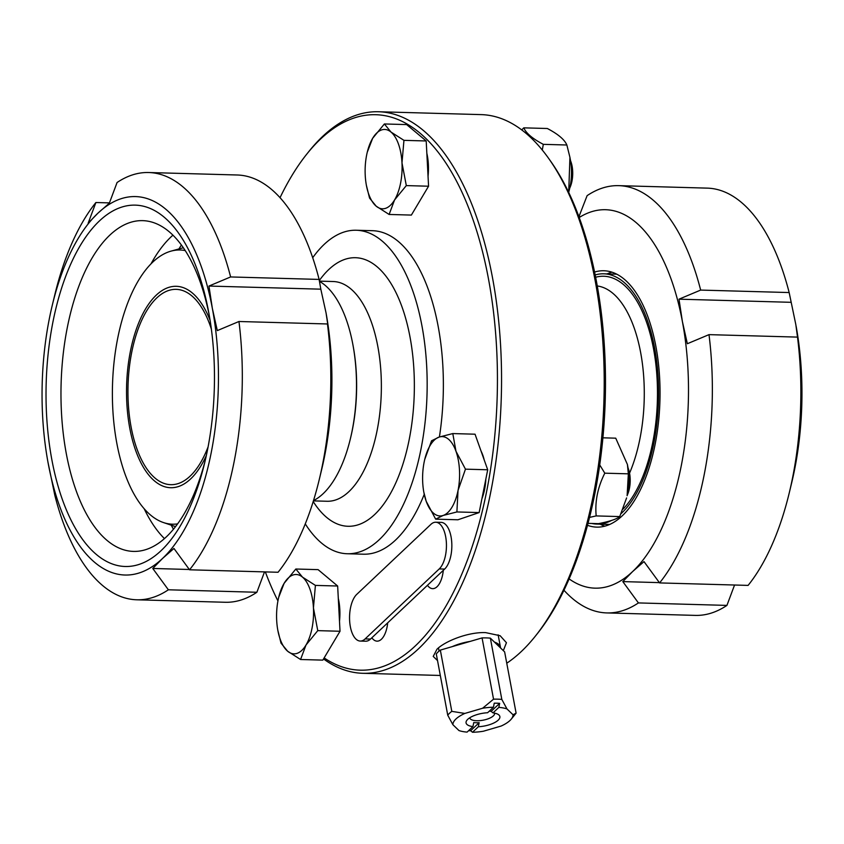 <?xml version="1.0" encoding="UTF-8"?>
<svg xmlns="http://www.w3.org/2000/svg" width="844" height="844" viewBox="0 0 844 844"><rect width="100%" height="100%" fill="white"/><g stroke="black" fill="none" stroke-linecap="round" stroke-linejoin="round"><path stroke-width="1.27" d="M659.375 582.624L622.809 581.6L632.599 571.578L643.993 561.598L659.597 582.919L748.101 585.398A213.722 99.444 -88.4 0 0 789.319 492.611A213.722 99.444 -88.4 0 0 797.506 337.104L709.002 334.635L687.343 343.73L682.374 321.437A189.299 88.082 -88.4 0 0 579.216 217.509M734.554 585.019L726.927 605.401L638.423 602.922L622.809 581.6M578.657 216.011L579.49 216.032M569.12 578.91A189.299 88.082 -88.4 0 0 632.599 571.578A189.299 88.082 -88.4 0 0 682.374 321.437L678.998 299.177L700.657 290.083A213.722 99.444 -88.4 0 0 618.736 185.648A213.722 99.444 -88.4 0 0 587.118 195.65L578.921 216.697M700.657 290.083L789.161 292.551A213.722 99.444 -88.4 0 0 707.24 188.128L618.736 185.648M789.161 292.551L795.829 324.602L797.506 337.104M563.961 590.241A213.722 99.444 -88.4 0 0 606.804 612.923L695.308 615.392A213.722 99.444 -88.4 0 0 726.927 605.401M606.804 612.923A213.722 99.444 -88.4 0 0 638.423 602.922M790.86 302.31L678.998 299.177M611.942 272.169A128.235 59.671 -88.4 0 0 607.058 273.899M600.063 524.156A128.235 59.671 -88.4 0 0 604.853 526.16M587.508 525.316A128.235 59.671 -88.4 0 0 596.708 527.12A128.235 59.671 -88.4 0 0 655.894 346.441A128.235 59.671 -88.4 0 0 603.871 270.755A128.235 59.671 -88.4 0 0 594.587 272.053M789.319 492.611L791.735 482.578A189.299 88.082 -88.4 0 0 796.114 326.122L796.103 326.122M659.597 582.919A213.722 99.444 -88.4 0 0 709.002 334.635M621.1 513.627A125.176 58.247 -88.4 0 0 654.564 347.686A125.176 58.247 -88.4 0 0 603.787 273.815A125.176 58.247 -88.4 0 0 595.178 274.933M591.834 523.47A125.176 58.247 -88.4 0 0 596.792 524.071A125.176 58.247 -88.4 0 0 611.668 520.389M173.463 529.22A178.306 82.965 91.6 0 1 171.216 525.158M178.928 248.959A178.306 82.965 91.6 0 1 181.407 245.024M208.953 286.053L320.815 289.175L326.069 312.987L329.149 333.728L327.461 323.969L238.957 321.501L217.298 330.605L212.329 308.303L208.953 286.053L230.612 276.948A213.722 99.444 91.6 0 0 148.692 172.524A213.722 99.444 91.6 0 0 117.073 182.515L109.33 203.193L97.936 213.173L88.156 223.196L95.9 202.518L109.446 202.898M152.764 568.466L162.554 558.443A189.299 88.082 91.6 0 1 48.171 463.314A189.299 88.082 91.6 0 1 47.886 461.795L54.839 495.365A213.722 99.444 91.6 0 0 136.76 599.789L225.264 602.268A213.722 99.444 91.6 0 0 256.882 592.266L168.378 589.787L152.764 568.466L189.33 569.489M264.51 571.884L256.882 592.266M47.886 461.795L47.897 461.795A189.299 88.082 91.6 0 1 52.265 305.338A189.299 88.082 91.6 0 1 97.936 213.173A189.299 88.082 91.6 0 1 212.329 308.303A189.299 88.082 91.6 0 1 162.554 558.443L173.948 548.463L189.552 569.795L278.056 572.264A213.722 99.444 91.6 0 0 319.275 479.476A213.722 99.444 91.6 0 0 327.461 323.969M238.957 321.501A213.722 99.444 91.6 0 1 189.552 569.795M168.378 589.787A213.722 99.444 91.6 0 1 136.76 599.789M52.265 305.338L54.681 295.305A213.722 99.444 91.6 0 1 95.9 202.518M326.069 312.987L326.058 312.987A189.299 88.082 91.6 0 1 321.691 469.443L319.275 479.476M230.612 276.948L319.116 279.417L320.815 289.175M164.453 538.599A165.445 76.983 91.6 0 1 144.166 508.721M151.002 263.856A165.445 76.983 91.6 0 1 172.936 235.159M205.472 459.41A165.445 76.983 91.6 0 1 133.436 551.406A165.445 76.983 91.6 0 1 61.106 383.872A165.445 76.983 91.6 0 1 142.678 220.643A165.445 76.983 91.6 0 1 209.46 316.511M208.616 311.805A180.743 84.105 91.6 0 1 208.89 313.251A180.743 84.105 91.6 0 1 204.712 462.639A180.743 84.105 91.6 0 1 74.536 526.793A180.743 84.105 91.6 0 1 81.889 242.903A180.743 84.105 91.6 0 1 208.616 311.805M148.692 172.524L237.196 174.993A213.722 99.444 91.6 0 1 319.116 279.417M319.454 281.347A112.969 52.56 91.6 0 1 352.845 344.405A112.969 52.56 91.6 0 1 353.014 345.312A112.969 52.56 91.6 0 1 350.397 438.68A112.969 52.56 91.6 0 1 313.504 500.587M350.397 438.68L350.703 437.424A109.91 51.146 -88.4 0 0 353.246 346.578L353.014 345.312M177.588 523.892A137.15 63.817 91.6 0 1 163.514 522.573A137.15 63.817 91.6 0 1 112.495 385.307A137.15 63.817 91.6 0 1 171.089 251.111A137.15 63.817 91.6 0 1 185.226 250.584M206.326 455.57A100.752 46.884 91.6 0 1 138.87 458.492A100.752 46.884 91.6 0 1 142.91 313.715A100.752 46.884 91.6 0 1 210.103 320.403M208.088 446.887A97.704 45.46 91.6 0 1 170.741 484.678A97.704 45.46 91.6 0 1 128.024 385.75A97.704 45.46 91.6 0 1 176.196 289.355A97.704 45.46 91.6 0 1 211.38 329.16M360.251 641.06A24.423 11.362 -88.4 0 0 365.104 638.919L439.239 568.919A24.423 11.362 -88.4 0 0 446.307 541.679A24.423 11.362 -88.4 0 0 435.747 522.225A24.423 11.362 -88.4 0 0 430.894 524.367L356.759 594.366A24.423 11.362 -88.4 0 0 349.69 621.606A24.423 11.362 -88.4 0 0 360.251 641.06L365.652 641.208A24.423 11.362 -88.4 0 0 370.505 639.066L371.845 637.8A21.986 10.233 -88.4 0 0 377.068 641.155A21.986 10.233 -88.4 0 0 387.691 622.84L427.444 585.303A21.986 10.233 -88.4 0 0 432.677 588.648A21.986 10.233 -88.4 0 0 443.3 570.333A21.986 10.233 91.6 0 1 432.677 588.658A21.986 10.233 91.6 0 1 432.677 588.648L432.677 588.658M371.845 637.8L387.691 622.84A21.986 10.233 91.6 0 1 377.078 641.155L377.078 641.155M427.444 585.303L444.64 569.067A24.423 11.362 -88.4 0 0 451.709 541.837A24.423 11.362 -88.4 0 0 441.148 522.373L435.747 522.225M278.71 597.299L284.101 583.352A39.689 18.473 -88.4 0 0 278.71 597.299A39.689 18.473 -88.4 0 0 276.684 620.414A39.689 18.473 -88.4 0 0 277.792 630.109A39.689 18.473 -88.4 0 0 287.646 651.23L280.999 643.117L277.845 630.362M306.024 644.985L300.569 659.502L287.646 651.23A39.689 18.473 -88.4 0 0 306.024 644.985A39.689 18.473 -88.4 0 0 313.44 607.933L317.766 630.637L306.024 644.985M295.833 569.014L302.479 577.117A39.689 18.473 -88.4 0 0 284.101 583.352L295.833 569.014L318.093 569.637L337.653 586.021L340.016 631.259L317.766 630.637M315.403 585.398L313.44 607.933A39.689 18.473 -88.4 0 0 302.479 577.117L315.403 585.398L337.653 586.021M340.016 631.259L322.819 660.124L300.569 659.502M338.296 598.375A34.804 16.194 91.6 0 1 339.499 621.247M569.932 157.353L570.428 160.075A34.498 16.057 91.6 0 1 569.637 188.592L568.708 192.421L569.932 157.353L566.862 144.999C564.583 139.619 558.063 134.112 547.323 128.499L523.786 127.845C526.076 133.225 532.585 138.722 543.325 144.345L542.281 150.032M521.729 129.913L523.786 127.845M566.862 144.999L543.325 144.345M569.173 190.269L567.653 190.227M569.774 187.99A19.739 9.189 -88.4 0 0 570.533 160.687M391.025 132.075L403.949 140.347L401.987 162.881A39.689 18.473 -88.4 0 0 391.025 132.075A39.689 18.473 -88.4 0 0 372.647 138.31L384.379 123.962L391.025 132.075M406.312 185.596L394.57 199.944A39.689 18.473 -88.4 0 0 401.987 162.881L406.312 185.596L428.562 186.218L411.366 215.083L389.116 214.46L376.192 206.179A39.689 18.473 -88.4 0 0 394.57 199.944L389.116 214.46M367.256 152.258L372.647 138.31A39.689 18.473 -88.4 0 0 367.256 152.258A39.689 18.473 -88.4 0 0 365.23 175.362A39.689 18.473 -88.4 0 0 366.338 185.058A39.689 18.473 -88.4 0 0 376.192 206.179L369.545 198.076L366.391 185.321M403.949 140.347L426.199 140.969L406.639 124.585L384.379 123.962M426.199 140.969L428.562 186.218M426.853 153.334A34.804 16.194 91.6 0 1 428.045 176.206M627.409 464.474L627.915 467.228A34.498 16.057 91.6 0 1 628.885 475.752A34.498 16.057 91.6 0 1 627.113 495.744L628.347 473.832L627.409 464.474L615.73 438.173L602.911 437.814M588.025 523.364L598.491 523.66C609.801 521.413 616.88 519.06 619.728 516.581L626.596 497.918M599.725 464.907L604.8 473.178C597.7 487.304 594.83 501.558 596.18 515.916L589.555 517.383M628.347 473.832L604.8 473.178M619.728 516.581L596.18 515.916M627.261 495.133A19.739 9.189 -88.4 0 0 630.151 478.2A19.739 9.189 -88.4 0 0 628.02 467.84M458.039 490.469L456.889 511.949L443.142 515.462A39.689 18.473 -88.4 0 0 458.039 490.469A39.689 18.473 -88.4 0 0 455.982 451.276L465.455 469.158L458.039 490.469M435.662 519.155L426.199 501.273A39.689 18.473 -88.4 0 0 443.142 515.462L435.662 519.155L457.923 519.777L479.149 512.572L456.889 511.949M426.199 501.273L423.825 492.21A39.689 18.473 -88.4 0 0 426.199 501.273M424.754 459.358L431.569 440.779L439.049 437.097L452.795 433.573L455.982 451.276A39.689 18.473 -88.4 0 0 439.049 437.097A39.689 18.473 -88.4 0 0 424.743 459.41A39.689 18.473 -88.4 0 0 424.152 462.09A39.689 18.473 -88.4 0 0 423.825 492.21M465.455 469.158L487.705 469.781L475.045 434.196L452.795 433.573M487.705 469.781L479.149 512.572M485.859 479.023A34.804 16.194 91.6 0 1 481.892 498.836M481.038 451.023A34.804 16.194 91.6 0 1 484.192 459.885M470.097 641.419L452.321 646.599A30.532 11.383 -10.6 0 1 470.097 641.419L482.072 637.916L493.54 699.18L482.599 708.243A30.532 11.383 -10.6 0 1 493.434 707.23L494.246 703.189A33.581 12.523 -10.6 0 1 499.648 703.337L498.846 707.377L493.012 712.885L491.134 711.376L499.648 703.337M498.846 707.377A30.532 11.383 -10.6 0 1 506.97 708.928L501.821 699.412L490.364 638.148L494.457 642.094A30.532 11.383 -10.6 0 1 500.471 647.295A30.532 11.383 -10.6 0 1 500.545 647.949L504.638 651.895L516.106 713.148L513.047 714.773A30.532 11.383 -10.6 0 1 511.285 719.099A30.532 11.383 -10.6 0 1 501.114 726.051L483.338 731.242A30.532 11.383 -10.6 0 1 472.503 732.254L470.646 730.725L479.16 722.686L478.326 726.747L472.503 732.254M491.134 711.376A14.148 5.275 169.4 0 0 489.246 711.186M452.89 724.701A30.532 11.383 -10.6 0 1 464.822 713.433L451.804 711.355A36.64 13.662 169.4 0 0 447.742 715.195L452.89 724.701L458.967 730.556A30.532 11.383 -10.6 0 0 467.091 732.107L472.925 726.6A17.197 6.414 169.4 0 1 472.397 726.526A17.197 6.414 169.4 0 1 467.017 720.101A17.197 6.414 169.4 0 1 487.61 712.737L493.434 707.23M472.925 726.6L473.758 722.538A14.148 5.275 169.4 0 0 479.16 722.686M470.646 730.725A33.581 12.523 -10.6 0 1 468.557 730.725M464.822 713.433L482.599 708.243M452.321 646.599L440.336 650.102L451.804 711.355M506.97 708.928L513.047 714.773M478.326 726.747A17.197 6.414 169.4 0 0 496.124 721.736A17.197 6.414 169.4 0 0 497.971 714.309A17.197 6.414 169.4 0 0 493.012 712.885M511.285 719.099L515.916 713.402A36.64 13.662 169.4 0 0 516.106 713.148M501.821 699.412A36.64 13.662 169.4 0 0 493.54 699.18M490.364 638.148A36.64 13.662 169.4 0 0 482.072 637.916M440.336 650.102A36.64 13.662 169.4 0 0 436.285 653.931L447.742 715.195M494.573 713.138A12.618 4.705 -10.6 0 1 494.595 713.243A12.618 4.705 -10.6 0 1 493.35 715.881A12.618 4.705 -10.6 0 1 474.433 720.544A12.618 4.705 -10.6 0 1 469.781 717.885A12.618 4.705 -10.6 0 1 469.76 717.78M494.457 642.094L500.545 647.949M323.526 658.942A280.894 130.704 -88.4 0 0 362.825 673.301A280.894 130.704 -88.4 0 0 492.463 277.518A280.894 130.704 -88.4 0 0 378.513 111.746A280.894 130.704 -88.4 0 0 308.661 151.751L306.636 154.294A277.834 129.28 91.6 0 1 497.084 358.911A277.834 129.28 91.6 0 1 324.138 657.919M280.039 197.686A277.834 129.28 91.6 0 1 306.636 154.294M277.94 600.896A277.834 129.28 91.6 0 1 265.343 571.905M305.275 523.892A161.816 75.295 -88.4 0 0 347.243 553.748L363.458 554.202A161.816 75.295 -88.4 0 0 424.237 494.352M439.407 436.97A161.816 75.295 -88.4 0 0 372.489 230.697L356.284 230.243A161.816 75.295 -88.4 0 0 312.713 257.705M347.243 553.748A161.816 75.295 -88.4 0 0 427.032 394.095A161.816 75.295 -88.4 0 0 356.284 230.243M378.513 111.746L481.175 114.615A280.894 130.704 91.6 0 1 548.684 158.461A280.894 130.704 91.6 0 1 595.115 280.387A280.894 130.704 91.6 0 1 535.339 636.165A280.894 130.704 91.6 0 1 506.759 663.215M535.339 636.165L537.364 633.622A277.834 129.28 -88.4 0 0 596.497 281.717A277.834 129.28 -88.4 0 0 550.562 161.109L548.684 158.461M437.519 660.567L433.225 656.41L436.981 649.205C445.189 641.113 468.262 631.861 485.669 632.62L500.144 635.722L506.442 642.717L503.33 650.629M622.988 509.154A122.739 57.107 -88.4 0 0 653.509 348.688A122.739 57.107 -88.4 0 0 595.642 277.254M597.278 285.968A112.969 52.56 91.6 0 1 640.628 352.444A112.969 52.56 91.6 0 1 629.55 473.157M439.239 568.919L444.64 569.067M365.104 638.919L370.505 639.066M313.208 501.558A134.333 62.509 -88.4 0 0 396.068 482.293A134.333 62.509 -88.4 0 0 400.995 304.188A134.333 62.509 -88.4 0 0 319.317 280.546M313.419 500.882L327.082 501.262A109.91 51.146 -88.4 0 0 381.277 392.819A109.91 51.146 -88.4 0 0 333.222 281.527L319.422 281.136M616.732 274.173L603.787 273.815M609.737 524.43L596.792 524.071M163.514 522.573L175.552 526.624M171.089 251.111L183.338 247.746M277.792 630.109L277.898 630.658M366.338 185.058L366.444 185.617M500.471 647.295L498.139 634.836M439.059 651.104L438.469 647.907M362.825 673.301L440.315 675.464"/></g></svg>
